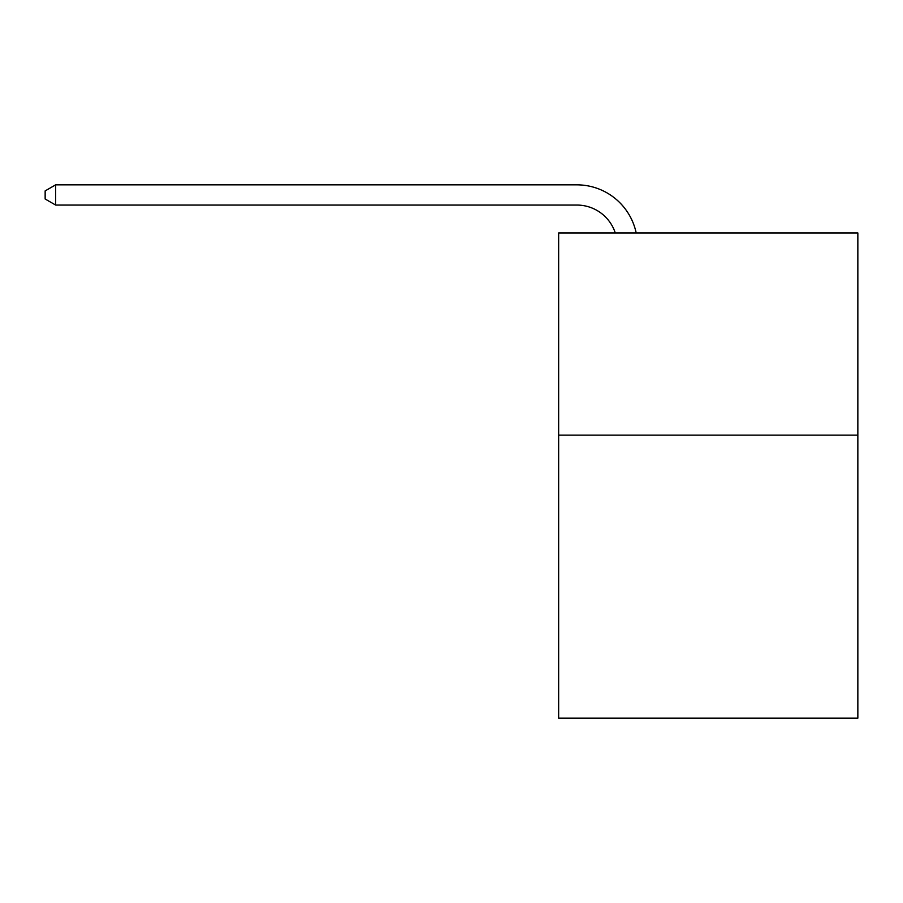 <?xml version="1.0" encoding="UTF-8"?>
<svg xmlns="http://www.w3.org/2000/svg" width="903" height="903" viewBox="0 0 903 903"><rect width="100%" height="100%" fill="white"/><g stroke="black" fill="none" stroke-linecap="round" stroke-linejoin="round"><path stroke-width="1.35" d="M857.85 435.122L857.85 718.156L558.652 718.156L558.652 232.963L857.85 232.963L857.85 435.122L558.652 435.122M615.282 232.963A40.432 40.432 -6.9 0 0 576.836 205.06L55.659 205.06L55.659 184.844L576.836 184.844A60.648 60.648 173.1 0 1 636.186 232.963M55.659 205.06L45.15 198.999L45.15 190.905L55.659 184.844"/></g></svg>
